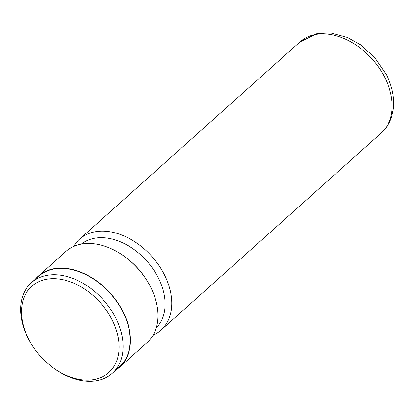 <?xml version="1.0" encoding="UTF-8"?>
<svg xmlns="http://www.w3.org/2000/svg" width="414" height="414" viewBox="0 0 414 414"><rect width="100%" height="100%" fill="white"/><g stroke="black" fill="none" stroke-linecap="round" stroke-linejoin="round"><path stroke-width="0.62" d="M112.246 320.162A57.82 40.168 -131.8 0 0 45.328 279.491A57.82 40.168 -131.8 0 0 28.375 338.6A57.82 40.168 -131.8 0 0 31.392 344.06A57.82 40.168 -131.8 0 0 51.419 366.442A57.82 40.168 -131.8 0 0 107.154 373.883A57.82 40.168 -131.8 0 0 112.246 320.162M51.419 366.442L52.024 366.907A60.713 42.176 -131.8 0 0 112.349 373.237A60.713 42.176 -131.8 0 0 115.889 318.314A60.713 42.176 -131.8 0 0 31.366 282.757A60.713 42.176 -131.8 0 0 27.826 337.674A60.713 42.176 -131.8 0 0 30.993 343.408L31.392 344.06M112.349 373.237L119.408 366.918A60.713 42.176 -131.8 0 0 122.953 311.996A60.713 42.176 -131.8 0 0 38.43 276.438L31.366 282.757M153.082 335.242A61.034 42.399 -131.8 0 0 160.948 330.17A61.034 42.399 -131.8 0 0 164.508 274.958A61.034 42.399 -131.8 0 0 79.54 239.214A61.034 42.399 -131.8 0 0 73.63 246.47M156.285 327.816A56.216 39.051 -131.8 0 0 158.433 278.042A56.216 39.051 -131.8 0 0 81.367 244.105M116.168 369.816A61.034 42.399 -131.8 0 0 119.62 367.156L147.172 342.497A61.034 42.399 -131.8 0 0 150.732 287.29A61.034 42.399 -131.8 0 0 147.544 281.525L146.887 280.438A56.216 39.051 -131.8 0 0 127.414 258.683L126.405 257.901A61.034 42.399 -131.8 0 0 65.764 251.541L38.212 276.2A61.034 42.399 -131.8 0 0 35.19 279.336M147.544 281.525A61.034 42.399 -131.8 0 0 126.405 257.901M119.62 367.156A61.034 42.399 -131.8 0 0 123.186 311.944A61.034 42.399 -131.8 0 0 38.212 276.2M384.906 77.703A61.034 42.399 -131.8 0 0 299.933 41.959L317.264 33.493L330.796 32.991L347.346 37.431L360.423 44.743L374.608 57.406L386.531 74.924C392.286 86.469 394.542 97.849 393.3 109.063L391.623 116.779C389.584 123.17 386.159 128.552 381.341 132.915A61.034 42.399 -131.8 0 0 384.906 77.703M299.933 41.959L79.54 239.214M381.341 132.915L160.948 330.17"/></g></svg>
